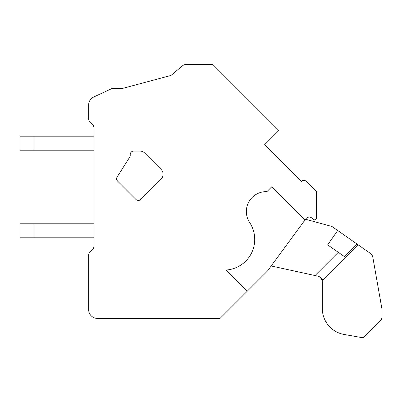 <?xml version="1.0" encoding="UTF-8"?>
<svg xmlns="http://www.w3.org/2000/svg" width="402" height="402" viewBox="0 0 402 402"><rect width="100%" height="100%" fill="white"/><g stroke="black" fill="none" stroke-linecap="round" stroke-linejoin="round"><path stroke-width="0.6" d="M247.27 291.204L226.09 270.018A30.663 30.663 0 0 0 249.642 222.517A19.914 19.914 0 0 1 266.913 191.633L271.737 186.809L304.952 220.025L267.516 270.958L220.07 318.404L97.415 318.404A8.759 8.759 0 0 1 88.656 309.64L88.656 255.31A5.256 5.256 0 0 1 91.284 250.758A5.256 5.256 0 0 0 93.912 246.205L93.912 127.866A5.256 5.256 0 0 0 91.284 123.313A5.256 5.256 0 0 1 88.656 118.761L88.656 104.957A8.759 8.759 0 0 1 93.716 97.018L112.309 88.345L122.826 88.345L171.011 75.435L182.252 65.978A7.01 7.01 0 0 1 186.769 64.33L206.025 64.33M304.952 220.025L305.957 218.658A3.985 3.985 0 0 1 311.987 218.201L313.113 219.326A1.754 1.754 0 0 0 315.555 219.361L316.444 218.517L316.444 191.603L306.319 181.478A3.502 3.502 0 0 0 301.359 181.478L264.606 144.725L278.842 130.484L212.688 64.33M264.606 144.725L266.054 146.172M140.866 199.407L161.026 179.247A7.01 7.01 0 0 0 161.026 169.332L144.81 153.117A7.01 7.01 0 0 0 139.851 151.067L133.715 151.067A3.502 3.502 0 0 0 130.223 154.855A4.301 4.301 0 0 1 129.926 156.795L117.138 176.965A3.322 3.322 0 0 0 117.595 181.091L135.911 199.407A3.502 3.502 0 0 0 140.866 199.407M34.12 237.803L34.12 223.783L20.1 223.783L20.1 237.803L93.912 237.803M34.12 223.783L93.912 223.783M34.12 150.192L34.12 136.172L20.1 136.172L20.1 150.192L93.912 150.192M34.12 136.172L93.912 136.172M363.865 337.183L380.619 320.429L363.865 337.183A1.754 1.754 0 0 1 362.323 337.67L344.042 334.444A26.281 26.281 0 0 1 322.324 308.56L322.324 280.546M380.619 320.429A4.382 4.382 0 0 0 381.9 317.334L381.9 308.887A1.754 1.754 0 0 0 381.875 308.585L372.83 257.295A6.13 6.13 0 0 0 370.307 253.335L358.157 244.828L370.307 253.335M358.157 244.828L356.825 243.898L358.157 244.828L356.825 243.898L358.157 244.828L356.825 243.898L358.157 244.828L356.825 243.898L358.157 244.828L356.825 243.898L358.157 244.828L356.825 243.898L358.157 244.828L356.825 243.898L358.157 244.828L356.825 243.898L358.157 244.828L356.825 243.898L358.157 244.828L356.825 243.898L358.157 244.828L356.825 243.898L358.157 244.828L356.825 243.898L358.157 244.828L322.324 280.656L322.324 308.56M344.805 256.873L327.655 244.863L337.705 230.507L331.962 226.487L305.53 219.236M319.826 276.707L322.324 280.656C322.962 279.717 321.816 278.29 318.876 276.38L271.179 265.973M381.9 317.334L381.9 308.887M344.042 334.444L362.323 337.67M344.248 256.481L356.825 243.898L337.705 230.507M318.876 276.38L315.047 275.541L318.876 276.38M264.632 144.75L278.686 130.64M88.656 104.957L88.656 118.761A5.256 5.256 0 0 0 91.284 123.313M93.912 158.594L93.912 155.343M93.912 132.956L93.912 127.866M93.912 246.205A5.256 5.256 0 0 1 91.284 250.758M88.656 309.64L88.656 255.31M220.07 318.404L97.415 318.404M305.806 218.859A4.321 4.321 0 0 1 310.635 217.311M316.208 218.738A2.01 2.01 0 0 1 315.158 219.638M301.219 181.337A3.196 3.196 0 0 1 305.816 181.066M212.377 64.33L190.081 64.33A16.115 16.115 0 0 1 190.081 64.33M122.826 88.345L171.011 75.435L179.709 68.114M338.288 252.305L315.047 275.541"/></g></svg>
